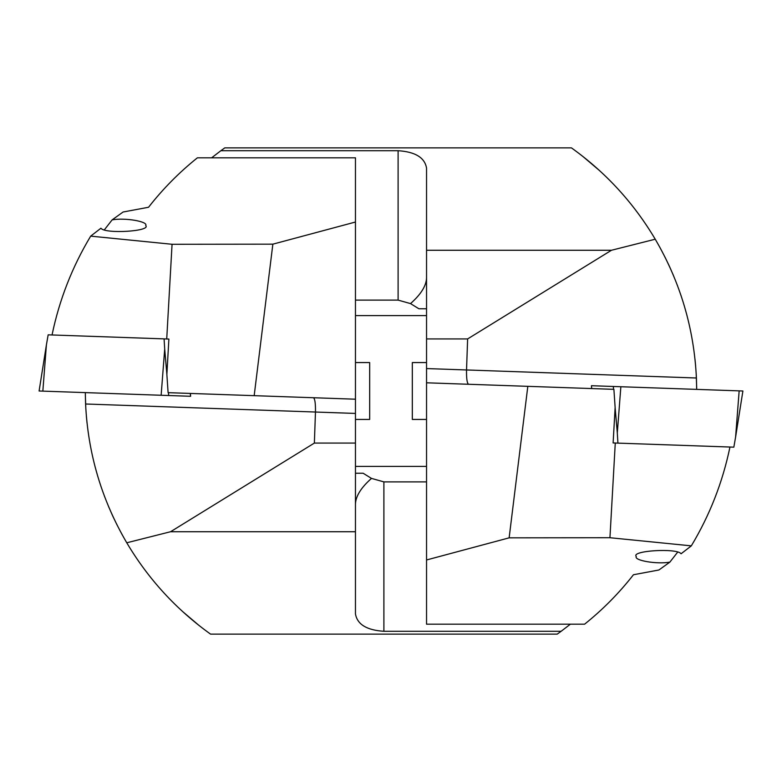 <?xml version="1.0" encoding="UTF-8"?>
<svg xmlns="http://www.w3.org/2000/svg" width="782" height="782" viewBox="0 0 782 782"><rect width="100%" height="100%" fill="white"/><g stroke="black" fill="none" stroke-linecap="round" stroke-linejoin="round"><path stroke-width="1.17" d="M355.458 222.029L355.458 157.817L197.396 157.817C179.186 172.402 162.9 188.882 148.541 207.259L123.087 212.01L112.129 219.879C124.661 217.494 148.385 221.482 145.716 225.529C151.454 231.364 104.69 234.17 100.937 228.217L90.683 236.135L172.06 244.277L272.859 244.16L355.458 222.029L355.458 399.201L254.179 395.663L272.859 244.16M112.129 219.879L104.475 229.683M355.458 503.96C355.781 496.091 361.118 487.577 371.479 478.398L383.894 481.888L383.894 631.289L561.134 631.289L557.204 634.134L210.573 634.134C176.263 609.54 148.326 579.091 126.762 542.786C101.68 499.894 87.955 453.638 85.59 404.001L85.316 392.613M313.445 397.735C314.921 398.664 315.586 403.375 315.469 411.86L314.374 443.071L355.458 443.071L355.458 531.731L170.564 531.731L314.374 443.071M87.027 422.945L86.372 416.171M85.815 408.38L85.326 394.343M97.818 476.521L94.984 466.404M101.093 486.815L100.819 485.984M104.729 496.932L104.417 496.101M112.305 515.074L108.434 506.218M117.163 525.191L113.234 517.078M113.146 516.902L112.891 516.345M112.833 516.218L108.786 507.049M122.5 535.308L121.464 533.412M197.406 624.183L182.587 611.514M182.499 611.436L199.039 625.473M126.762 542.786L170.564 531.731M383.894 631.289C366.738 630.184 357.266 624.398 355.458 613.929L355.458 531.731M355.458 443.071L355.458 399.201M371.479 478.398L363.092 473.218L355.458 473.218M561.134 631.289L570.381 624.183M383.894 481.888L426.542 481.888M355.458 466.404L426.542 466.404M254.179 395.663L168.101 392.662L166.869 374.549L168.883 339.056L166.722 338.977L172.06 244.277M190.378 393.434L190.622 396.288L161.141 395.262L164.699 349.036L164.083 338.88L166.722 338.977M90.683 236.135C72.237 266.818 59.354 299.76 52.042 334.97M42.844 391.127L39.1 391L46.402 344.911L42.844 391.127L161.141 395.262M164.083 338.88L48.161 334.833L46.402 344.911M591.622 388.566L591.456 385.712L742.9 391L735.598 437.089L739.156 390.873M620.859 386.738L617.301 432.964L617.917 443.12L733.839 447.167L735.598 437.089M426.542 559.971L426.542 624.183L584.604 624.183C602.814 609.598 619.1 593.118 633.459 574.741L658.913 569.99L669.871 562.121C657.339 564.506 633.616 560.518 636.284 556.471C630.546 550.636 677.31 547.83 681.063 553.783L691.317 545.865L609.94 537.723L509.141 537.84L426.542 559.971L426.542 382.799L527.821 386.337L509.141 537.84M669.871 562.121L677.525 552.317M426.542 278.04C426.219 285.909 420.882 294.423 410.521 303.602L398.106 300.112L398.106 150.711L220.866 150.711L224.796 147.866L571.427 147.866C605.737 172.46 633.674 202.909 655.238 239.214C680.32 282.107 694.045 328.362 696.41 377.999L696.684 389.387M468.555 384.265C467.079 383.336 466.414 378.625 466.531 370.14L467.626 338.929L426.542 338.929L426.542 250.269L611.436 250.269L467.626 338.929M694.973 359.055L695.628 365.829M696.185 373.62L696.674 387.657M684.182 305.479L687.016 315.596M680.907 295.185L681.181 296.016M677.271 285.068L677.583 285.899M669.695 266.926L673.566 275.782M664.837 256.809L668.766 264.922M668.854 265.098L669.109 265.655M669.167 265.782L673.214 274.951M659.5 246.692L660.536 248.588M584.594 157.817L599.413 170.486M599.501 170.564L582.961 156.527M655.238 239.214L611.436 250.269M398.106 150.711C415.262 151.816 424.734 157.602 426.542 168.071L426.542 250.269M426.542 338.929L426.542 382.799M410.521 303.602L418.908 308.782L426.542 308.782M220.866 150.711L211.619 157.817M398.106 300.112L355.458 300.112M426.542 315.596L355.458 315.596M527.821 386.337L613.899 389.338L615.131 407.451L613.117 442.944L615.278 443.023L609.94 537.723M617.917 443.12L615.278 443.023M691.317 545.865C709.763 515.182 722.646 482.24 729.958 447.03M426.542 362.565L412.329 362.565L412.329 419.435L426.542 419.435M355.458 419.435L369.671 419.435L369.671 362.565L355.458 362.565M355.458 413.434L85.59 404.001M164.699 349.036L166.879 374.441M168.433 392.672L168.677 395.526M190.3 393.434L190.544 396.288M591.7 388.566L591.456 385.712M617.301 432.964L615.121 407.559M613.567 389.328L613.323 386.474M426.542 368.566L696.41 377.999"/></g></svg>
